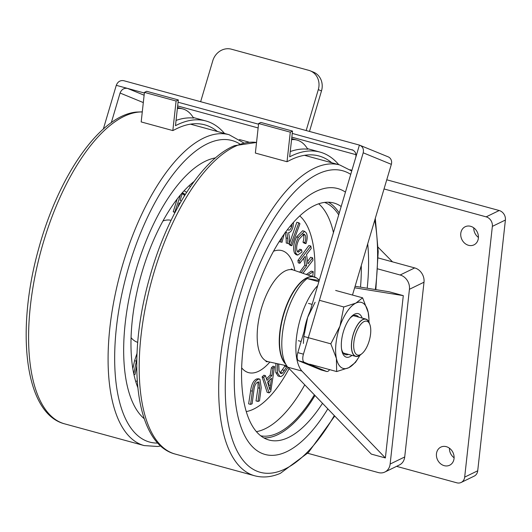 <?xml version="1.0" encoding="UTF-8"?>
<svg xmlns="http://www.w3.org/2000/svg" width="532" height="532" viewBox="0 0 532 532"><rect width="100%" height="100%" fill="white"/><g stroke="black" fill="none" stroke-linecap="round" stroke-linejoin="round"><path stroke-width="0.8" d="M319.227 280.497L307.137 278.549A49.549 21.054 105.3 0 0 284.188 323.09A49.549 21.054 105.3 0 0 287.832 367.213L371.303 454.102L385.374 457.946L403.296 295.626L354.644 287.785M355.097 286.283L389.224 291.782L403.296 295.626M317.704 285.604A49.549 21.054 105.3 0 0 297.554 330.425A49.549 21.054 105.3 0 0 301.903 371.057L385.374 457.946M307.702 453.271L378.325 472.569A12.083 10.254 -115.9 0 0 384.869 472.037A12.083 10.254 -115.9 0 0 390.136 464.05L409.434 289.288A12.083 10.254 -115.9 0 0 400.137 275.004L377.76 268.893M384.869 472.037L399.439 464.955A12.083 10.254 -115.9 0 0 404.712 456.968L424.004 282.199A12.083 10.254 -115.9 0 0 414.707 267.922L378.172 257.94M287.832 367.213L301.903 371.057M307.137 278.549L318.854 281.747M473.766 227.842A10.068 8.545 -115.9 0 0 478.428 237.432M470.627 226.306A10.068 8.545 -115.9 0 0 465.174 226.745A10.068 8.545 -115.9 0 0 460.898 236.507A10.068 8.545 -115.9 0 0 468.526 245.305A10.068 8.545 -115.9 0 0 473.979 244.86A10.068 8.545 -115.9 0 0 478.255 235.104A10.068 8.545 -115.9 0 0 470.627 226.306M449.44 448.197A10.068 8.545 -115.9 0 0 454.102 457.786M446.295 446.667A10.068 8.545 -115.9 0 0 440.848 447.106A10.068 8.545 -115.9 0 0 436.573 456.862A10.068 8.545 -115.9 0 0 444.2 465.66A10.068 8.545 -115.9 0 0 449.653 465.221A10.068 8.545 -115.9 0 0 453.929 455.459A10.068 8.545 -115.9 0 0 446.295 446.667M396.573 466.345L456.802 482.803A8.06 6.836 -115.9 0 0 461.164 482.451A8.06 6.836 -115.9 0 0 464.675 477.124L492.359 226.373A8.06 6.836 -115.9 0 0 486.162 216.857L384.031 188.946M461.164 482.451L474.205 476.113A8.06 6.836 -115.9 0 0 477.716 470.787L505.4 220.035A8.06 6.836 -115.9 0 0 499.202 210.519L386.751 179.789M351.938 170.28L350.023 169.755M248.83 142.104L239.427 139.537M378.126 247.254L392.516 261.857M217.455 131.53A175.613 74.613 105.3 0 0 204.78 124.84A175.613 74.613 105.3 0 0 174.755 129.648L172.833 130.579L176.099 101.027L178.32 99.943L175.48 125.685A179.643 76.322 105.3 0 1 205.844 120.957A179.643 76.322 105.3 0 1 224.517 133.459M176.099 101.027L144.438 92.375L141.18 121.928L172.833 130.579M144.438 92.375L146.666 91.291L178.32 99.943M177.375 108.521A78.018 33.15 -74.7 0 1 182.848 108.94A78.018 33.15 -74.7 0 1 193.542 118.051A179.643 76.322 105.3 0 0 176.065 120.412M331.762 162.765A175.613 74.613 105.3 0 0 318.974 155.976A175.613 74.613 105.3 0 0 288.942 160.784L287.027 161.715L290.286 132.162L292.514 131.078L289.667 156.82A179.643 76.322 105.3 0 1 320.031 152.092A179.643 76.322 105.3 0 1 338.778 164.681M290.286 132.162L258.625 123.51L255.367 153.063L287.027 161.715M258.625 123.51L260.853 122.433L292.514 131.078M291.563 139.663A78.018 33.15 -74.7 0 1 297.042 140.082A78.018 33.15 -74.7 0 1 307.729 149.186A179.643 76.322 105.3 0 0 290.253 151.554M363.21 152.804C363.954 148.98 362.691 146.413 359.413 145.09L388.161 156.84A6.444 5.825 112.3 0 1 391.346 164.341L363.21 152.804L303.44 354.166A7.249 3.079 105.3 0 0 304.244 362.285L326.562 371.442A7.249 3.079 105.3 0 0 326.715 371.489A7.249 3.079 105.3 0 0 329.654 369.64M352.49 295.054L391.346 164.341M356.001 154.686L291.842 137.156M258.14 127.946L177.661 105.954M103.341 129.03L116.275 85.333C117.732 81.702 120.219 80.159 123.73 80.691L359.413 145.09L310.07 311.326A34.241 14.55 -74.7 0 0 307.676 317.305L315.11 302.249M111.321 122.639L120.072 93.04C121.535 89.416 124.016 87.873 127.527 88.405L116.275 85.333M353.148 150.217L292.254 133.412M258.552 124.202L178.074 102.217M144.371 93.007L127.527 88.405L144.125 95.215M355.755 157.439C356.5 153.615 355.236 151.048 351.958 149.725L352.57 149.938M303.366 343.426L303.858 336.47L307.676 317.305A34.241 14.55 -74.7 0 0 304.138 331.33L297.814 352.63A7.249 3.079 105.3 0 0 298.618 360.749L320.936 369.9A7.249 3.079 105.3 0 0 321.089 369.953A7.249 3.079 105.3 0 0 321.242 369.986M309.484 131.451L321.494 90.912A16.113 14.57 -68 0 0 313.474 72.133L310.282 70.842A16.113 14.57 -68 0 0 308.806 70.344L231.42 49.197A16.113 14.57 -68 0 0 212.773 60.788L200.644 101.712M306.173 130.546L318.302 89.622A16.113 14.57 -68 0 0 310.282 70.842M363.981 321.614A17.536 7.455 105.3 0 0 353.86 342.315A17.536 7.455 105.3 0 0 360.463 354.631A17.536 7.455 105.3 0 0 361.514 353.986A17.536 7.455 105.3 0 0 369.408 340.088A17.536 7.455 105.3 0 0 369.68 324.108A17.536 7.455 105.3 0 0 363.981 321.614M369.68 324.108L368.955 322.432A19.152 8.133 105.3 0 0 362.738 319.712A19.152 8.133 105.3 0 0 351.685 342.315A19.152 8.133 105.3 0 0 358.894 355.762A19.152 8.133 105.3 0 0 360.044 355.057L361.514 353.986M369.594 323.908A19.338 8.213 105.3 0 0 365.91 319.087A19.338 8.213 105.3 0 0 362.751 319.539A19.338 8.213 105.3 0 0 352.098 338.99A19.338 8.213 105.3 0 0 355.715 356.393A19.338 8.213 105.3 0 0 358.874 355.941A19.338 8.213 105.3 0 0 361.341 354.113M194.067 181.492A122.865 52.203 105.3 0 0 140.488 277.538A122.865 52.203 105.3 0 0 137.788 387.482M171.065 220.334A63.242 26.873 105.3 0 0 166.596 220.075A63.242 26.873 105.3 0 0 162.945 220.993M131.072 337.647A63.242 26.873 105.3 0 0 137.721 342.342M174.935 212.594L173.226 211.723L177.176 198.995M179.636 203.929L178.912 203.231M135.687 381.364A103.527 43.983 105.3 0 0 137.236 381.025M190.316 186.779A103.527 43.983 105.3 0 0 189.153 185.695M215.513 157.878A137.828 58.56 105.3 0 0 134.35 275.862A137.828 58.56 105.3 0 0 144.239 418.731A137.828 58.56 -74.7 0 1 134.35 275.862A137.828 58.56 -74.7 0 1 215.513 157.878M132.834 368.683L134.589 360.689L137.003 353.381M175.075 212.328L173.226 211.723M179.989 203.304L179.271 202.872L177.894 207.054M184.105 190.762L186.626 192.331M174.782 212.148L180.494 194.858M185.269 194.466L182.589 192.83L180.129 200.285L181.312 201.01M184.571 195.59L182.41 193.369M185.242 194.513L183.5 194.034M136.724 366.089L135.035 374.468L133.944 374.568M133.785 373.797L136.804 358.974M341.178 206.522A122.865 52.203 105.3 0 0 333.817 202.998A122.865 52.203 105.3 0 0 316.161 204.76A122.865 52.203 105.3 0 0 246.529 326.994A122.865 52.203 105.3 0 0 269.052 440.031A122.865 52.203 105.3 0 0 286.715 438.268A122.865 52.203 105.3 0 0 322.505 403.303M263.952 437.942A122.865 52.203 105.3 0 0 276.161 435.389A122.865 52.203 105.3 0 0 315.011 395.502M241.668 367.865A63.242 26.873 105.3 0 0 257.628 371.715A63.242 26.873 105.3 0 0 269.844 362.059M246.283 411.582A103.527 43.983 105.3 0 0 252.095 409.806A103.527 43.983 105.3 0 0 289.142 368.57M287.985 367.366L282.984 375.127L281.096 376.576L278.13 376.097L275.822 372.573L275.875 363.383M306.538 274.379L311.3 271.127L313.275 271.666L312.69 276.407M301.218 272.637L306.592 265.648L305.195 256.278L299.822 263.26L298.266 262.835L297.907 260.447L308.886 245.518L310.861 246.063L311.22 248.451L306.538 254.529L307.935 263.899L312.617 257.82L310.641 257.282L307.569 261.458M299.662 272.211L304.836 265.169L303.785 258.106M297.494 251.736L299.809 249.235L301.518 249.701L302.016 251.988L297.654 255.121L296.105 253.598L294.555 253.172C292.853 248.843 293.524 243.417 296.57 236.906L302.602 230.768L304.563 231.3L306.359 232.996C307.582 235.53 307.449 239.074 305.96 243.629L304.091 243.124L302.987 242.14C304.018 238.974 304.118 236.487 303.287 234.692L302.941 234.133M297.654 255.121L296.091 254.695L294.555 253.172M291.822 245.751L290.725 244.787L298.851 222.795L299.948 223.753L291.822 245.751L290.259 245.319L289.155 244.361L289.361 243.782M289.475 243.457L296.869 222.25L298.851 222.795M293.478 222.329L293.039 226.845C291.868 230.609 290.392 232.511 288.597 232.564L289.381 237.172L289.481 243.809L286.263 243.044L286.116 237.95L285.192 232.132M270.183 375.16L271.373 367.812L272.996 366.196L274.565 366.621L270.795 391.259L269.139 392.889L267.164 392.357L262.103 376.935L263.865 375.206L265.421 375.632L266.998 380.42L271.865 375.619L270.183 375.16L266.472 378.824M294.848 270.542A63.242 26.873 105.3 0 0 273.534 251.217M258 401.447L259.736 388.274L258.958 381.963L257.867 382.089C255.619 383.166 254.283 386.013 253.85 390.628L252.115 403.801L250.619 404.393L248.643 403.854L250.632 390.727C251.456 384.45 253.432 380.54 256.55 378.997L258.399 378.764L259.949 379.19L261.232 387.662L259.49 400.849L258 401.447L256.025 400.909L258.007 387.801L258.013 382.036M314.658 277.052A103.527 43.983 105.3 0 0 299.749 215.912M285.451 363.575A46.344 19.691 -74.7 0 1 282.771 317.923A46.344 19.691 -74.7 0 1 307.695 277.664A46.344 19.691 -74.7 0 1 316.567 277.957A46.344 19.691 -74.7 0 1 319.267 280.344M314.379 394.844A121.063 51.438 -74.7 0 1 276.374 433.68A121.063 51.438 -74.7 0 1 260.786 435.828M284.919 452.493A137.828 58.56 105.3 0 0 327.832 408.855A137.828 58.56 -74.7 0 1 284.919 452.493A137.828 58.56 -74.7 0 1 265.927 454.68A137.828 58.56 105.3 0 0 284.919 452.493M367.2 288.231A137.828 58.56 105.3 0 0 367.705 243.856A137.828 58.56 -74.7 0 1 367.2 288.231M345.454 192.125A137.828 58.56 105.3 0 0 338.578 188.8A137.828 58.56 105.3 0 0 317.95 190.536A137.828 58.56 105.3 0 0 239.646 328.63A137.828 58.56 105.3 0 0 265.927 454.68A137.828 58.56 -74.7 0 1 239.646 328.63A137.828 58.56 -74.7 0 1 317.95 190.536A137.828 58.56 -74.7 0 1 338.578 188.8A137.828 58.56 -74.7 0 1 345.454 192.125M324.56 202.413A121.063 51.438 -74.7 0 1 338.704 214.862M256.55 378.997L259.949 379.19M284.148 234.127L282.02 242.299L279.174 241.614M286.216 232.351L285.524 232.211L286.928 232.604L286.216 232.351L286.928 232.604L287.759 238.396L286.116 237.95M287.819 243.47L287.759 238.396M280.697 242.033L281.907 237.385M287.327 229.791L288.211 229.964L287.366 229.738M287.566 229.478L289.568 226.938M288.211 229.964C289.508 230.569 290.658 229.438 291.676 226.572L290.193 226.167M291.676 226.572L291.922 224.105M290.725 244.787L289.155 244.361M305.96 243.629L304.836 242.645C305.92 239.473 306.053 236.999 305.222 235.217L303.991 234L299.21 239.048C296.763 243.709 296.078 247.759 297.155 251.204L298.239 252.254L301.518 249.701M305.222 235.217L303.287 234.692M304.836 242.645L302.987 242.14M296.105 253.598C294.409 249.269 295.16 243.869 298.346 237.392L296.57 236.906M298.346 237.392L304.563 231.3M299.822 263.26L299.469 260.873L297.907 260.447M306.592 265.648L304.836 265.169M312.617 257.82L312.976 260.201L302.967 273.209M299.469 260.873L310.861 246.063M311.12 275.889L311.366 275.589L310.974 275.842M308.234 274.938L313.275 271.666M280.038 376.616L277.591 373.058L275.822 372.573M277.591 373.058L277.485 363.735M278.735 364.008L279.067 370.724L280.889 373.59L282.532 373.072L286.708 366.774L284.786 366.249L284.534 365.278M286.708 366.774L286.396 365.69M280.045 372.965L284.786 366.249M282.532 373.072L280.623 372.553M271.865 375.619L272.929 368.237L271.373 367.812M272.929 368.237L274.565 366.621M269.139 392.889L263.666 377.361L262.103 376.935M263.666 377.361L265.421 375.632M270.422 385.434L271.493 378.239L267.543 382.129L269.923 389.916L270.422 385.434L268.574 384.929L269.332 380.367M259.736 388.274L258.007 387.801M250.619 404.393L252.361 391.2C253.072 384.902 254.981 380.972 258.093 379.416M360.503 287.154A122.865 52.203 105.3 0 0 361.275 265.501M339.243 213.046A122.865 52.203 105.3 0 0 328.364 202.207M362.159 318.063A22.557 9.583 105.3 0 0 354.651 314.139A22.557 9.583 105.3 0 0 350.515 317.571A22.557 9.583 105.3 0 0 341.69 349.87A22.557 9.583 105.3 0 0 349.956 356.693A22.557 9.583 105.3 0 0 351.965 355.369M348.44 354.405A20.342 8.645 -74.7 0 1 345.587 354.664A20.342 8.645 -74.7 0 1 341.551 348.932M349.916 318.309A20.342 8.645 -74.7 0 1 353.068 315.855A20.342 8.645 -74.7 0 1 356.307 315.423A20.342 8.645 -74.7 0 1 358.635 317.099M368.969 322.139A34.241 14.55 105.3 0 0 368.969 319.293A34.241 14.55 105.3 0 0 368.197 312.404A34.241 14.55 105.3 0 0 355.868 303.12A34.241 14.55 105.3 0 0 339.968 326.129A34.241 14.55 105.3 0 0 336.404 358.422A34.241 14.55 105.3 0 0 348.739 367.705A34.241 14.55 105.3 0 0 358.455 357.77A34.241 14.55 105.3 0 0 359.905 355.323M335.659 290.452L362.605 297.814L368.197 312.404L368.969 319.293M358.455 357.77L355.476 362.405L348.739 367.705L336.656 371.555L336.404 358.422L330.811 343.832L339.968 326.129L343.785 306.964L355.868 303.12L362.605 297.814M309.704 364.187L336.656 371.555M303.858 336.47L330.811 343.832M319.426 300.307L343.785 306.964M390.136 464.05L404.712 456.968M409.434 289.288L424.004 282.199M400.137 275.004L414.707 267.922M486.162 216.857L499.202 210.519M492.359 226.373L505.4 220.035M464.675 477.124L477.716 470.787M143.314 102.576L120.072 93.04M303.44 354.166L297.814 352.63M304.244 362.285L298.618 360.749M326.562 371.442L320.936 369.9M318.302 89.622L321.494 90.912M179.876 203.497L179.131 203.297M136.325 361.168L134.589 360.689M160.75 445.969L157.592 446.481L144.152 445.577L64.651 423.858A161.13 68.462 -74.7 0 1 37.679 263.805A161.13 68.462 -74.7 0 1 137.655 112.192A161.13 68.462 -74.7 0 1 142.277 111.953M144.152 445.577A161.13 68.462 -74.7 0 1 117.173 285.524A161.13 68.462 -74.7 0 1 217.156 133.918A161.13 68.462 -74.7 0 1 229.093 134.709L190.469 124.156M157.844 443.076A156.295 66.407 -74.7 0 1 121.416 296.178A156.295 66.407 -74.7 0 1 220.461 139.756A156.295 66.407 -74.7 0 1 239.606 143.826M285.75 364.154A46.397 19.711 -74.7 0 1 282.239 318.721A46.397 19.711 -74.7 0 1 307.41 277.538A46.397 19.711 -74.7 0 1 314.492 276.999A46.397 19.711 -74.7 0 1 315.529 277.418M316.567 277.957L293.278 270.023A47.534 20.196 105.3 0 0 286.023 270.575A47.534 20.196 105.3 0 0 258.991 318.369A47.534 20.196 105.3 0 0 268.228 361.707L266.02 361.647M256.431 431.652A120.445 51.172 105.3 0 0 263.433 429.537A120.445 51.172 105.3 0 0 304.756 384.829M333.451 232.57A120.445 51.172 105.3 0 0 318.688 203.796M284.454 370.418L282.539 369.9M252.361 391.2L250.632 390.727M237.026 145.522A161.13 68.462 -74.7 0 1 256.537 142.456L234.559 145.662C201.442 159.101 166.556 215.108 149.14 279.333C126.204 361.268 135.288 443.994 175.247 454.075A161.13 68.462 -74.7 0 1 145.708 305.827A161.13 68.462 -74.7 0 1 237.026 145.522M334.741 416.044L308.434 452.499L280.371 473.34C271.5 477.131 262.961 477.949 254.748 475.794A161.13 68.462 -74.7 0 1 225.209 327.552A161.13 68.462 -74.7 0 1 316.527 167.241A161.13 68.462 -74.7 0 1 339.682 164.927L304.51 155.317M334.309 415.598A156.295 66.407 -74.7 0 1 282.705 470.042A156.295 66.407 -74.7 0 1 227.616 352.783A156.295 66.407 -74.7 0 1 320.164 172.986A156.295 66.407 -74.7 0 1 350.721 174.37M374.741 220.201A156.295 66.407 -74.7 0 1 375.346 289.548M193.216 117.505L205.844 120.957M177.488 107.477L182.848 108.94M307.403 148.641L320.031 152.092M291.682 138.613L297.042 140.082M326.715 371.489L321.089 369.953M365.91 319.087L353.454 315.682M312.131 304.39L308.513 303.406M355.715 356.393L343.26 352.989M301.125 341.478L298.319 340.706M142.29 111.84L136.152 112.086C99.524 115.81 58.168 176.73 38.543 249.116C15.614 331.05 24.691 413.776 64.651 423.858M243.583 142.815L229.093 134.709M291.283 268.873L293.278 270.023M286.721 365.757L268.228 361.707M375.845 289.627L378.205 251.716L375.299 218.32M351.725 170.991L339.682 164.927M254.748 475.794L175.247 454.075"/></g></svg>
